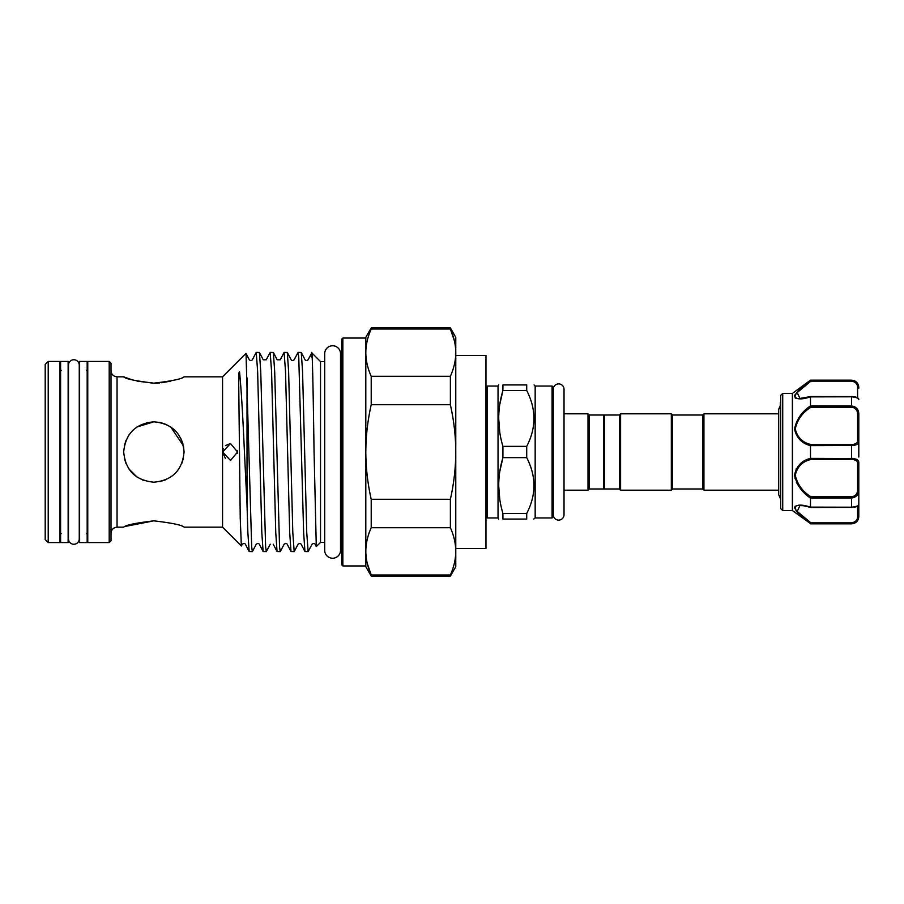 <?xml version="1.0" encoding="UTF-8"?>
<svg xmlns="http://www.w3.org/2000/svg" width="904" height="904" viewBox="0 0 904 904"><rect width="100%" height="100%" fill="white"/><g stroke="black" fill="none" stroke-linecap="round" stroke-linejoin="round"><path stroke-width="1.36" d="M73.879 359.747A5.379 5.379 0 0 0 68.501 365.114L68.501 538.886A5.379 5.379 0 0 0 73.879 544.253A5.379 5.379 0 0 0 79.258 538.886L79.258 365.114A5.379 5.379 0 0 0 73.879 359.747M332.604 345.769A7.91 7.91 0 0 0 324.694 353.679L324.694 550.321A7.91 7.91 0 0 0 332.604 558.231A7.91 7.91 0 0 0 340.514 550.321L340.514 353.679A7.91 7.91 0 0 0 332.604 345.769M60.602 361.43L60.602 542.569L68.139 542.569L68.139 361.43L60.602 361.43M79.62 361.43L79.62 542.569L87.168 542.569L87.168 361.43L79.62 361.43M558.661 383.895A5.379 5.379 0 0 0 553.282 389.262L553.282 514.738A5.379 5.379 0 0 0 558.661 520.105A5.379 5.379 0 0 0 564.028 514.738L564.028 389.262A5.379 5.379 0 0 0 558.661 383.895M854.608 406.698L851.557 406.009C856.359 406.698 858.777 409.478 858.8 414.337L858.8 457.017M780.66 508.511L780.66 395.489L780.66 508.511L782.728 510.568L782.728 393.432L780.66 395.489M780.31 402.788L780.31 497.46M795.147 397.828L796.108 398.393M782.728 510.568L792.379 510.568L792.379 393.432L810.492 380.155L851.557 380.448C856.359 381.307 858.777 383.906 858.8 388.257A1.209 0.757 180 0 0 857.591 387.488C857.625 384.008 855.613 381.895 851.557 381.149L810.888 381.149L797.17 392.607L799.972 398.472L809.995 396.845M792.379 510.568L810.492 523.563C801.837 517.506 796.514 512.172 794.537 507.562C796.537 504.466 801.859 504.319 810.492 507.121L810.492 498.093C801.848 492.318 796.526 484.646 794.537 475.052C796.526 466.023 801.837 460.464 810.492 458.384L810.492 445.615C801.848 443.514 796.526 437.977 794.537 429.016C796.526 419.366 801.837 411.659 810.492 405.907L810.492 396.879C801.848 399.681 796.526 399.534 794.537 396.449C796.526 391.816 801.837 386.483 810.492 380.437M794.966 394.845L794.537 396.438M702.724 488.985L702.724 415.015L703.933 413.806L703.933 490.194L702.724 488.985L672.531 488.985L671.322 490.194L671.322 413.806L620.607 413.806L620.607 490.194L671.322 490.194M619.398 488.985L619.398 415.015L604.301 415.015L604.301 488.985L619.398 488.985L620.607 490.194M671.322 413.806L672.531 415.015L672.531 488.985M604.301 488.375L603.702 488.985L603.702 415.015L589.205 415.015L588.007 413.806L564.028 413.806L564.028 389.262M526.716 457.639L526.716 446.361C536.343 427.818 536.343 409.218 526.716 390.562L526.716 384.923C536.343 384.923 536.343 384.923 526.716 384.923L502.918 384.923L502.918 390.562C497.336 409.06 497.336 427.66 502.918 446.361L502.918 457.639L526.716 457.639C536.343 476.295 536.343 494.895 526.716 513.438L502.918 513.438L502.918 519.077C497.336 519.077 497.336 519.077 502.918 519.077L526.716 519.077L526.716 513.438M553.282 387.24L552.073 386.042L552.073 517.958L535.168 517.958L535.168 386.042L534.049 384.923M534.049 418.462L533.88 422.631M603.702 488.985L589.205 488.985L588.007 490.194L588.007 413.806M589.205 488.985L589.205 415.015M498.036 386.042L487.166 386.042L487.166 517.958L498.036 517.958L498.036 386.042L498.68 384.923M502.918 384.923C497.336 384.923 497.336 384.923 502.918 384.923C497.336 384.923 497.336 384.923 502.918 384.923M499.788 432.451L498.68 418.462M499.822 404.269L502.918 390.562L526.716 390.562M342.865 565.961L365.815 565.961L365.815 551.35C365.883 543.406 367.679 535.53 371.216 527.71L371.216 499.279L450.373 499.279L450.373 527.71C453.898 535.53 455.706 543.417 455.774 551.35L455.774 566.718L450.373 576.074L450.373 574.989L371.216 574.989C367.679 567.17 365.883 559.282 365.815 551.35L365.815 338.039L342.865 338.039L342.865 565.961L341.656 564.751L341.656 339.249L342.865 338.039M371.216 499.279C367.691 483.663 365.883 467.899 365.815 452C365.883 436.146 367.679 420.383 371.216 404.721L371.216 376.29C367.679 368.47 365.883 360.583 365.815 352.65L365.815 337.282L371.216 327.926L450.373 327.926L450.373 329.011C453.898 336.83 455.706 344.718 455.774 352.65L455.774 337.282L450.373 327.926M109.203 361.43L111.011 363.238L111.011 540.761L109.203 542.569L109.203 361.43L87.767 361.43L87.767 542.569L109.203 542.569M45.2 539.552L45.2 364.448L48.217 361.43L48.217 542.569L45.2 539.552M324.694 542.411L320.524 542.411L320.524 361.589L311.778 352.831L308.094 359.792C306.603 360.707 305.597 360.707 305.077 359.792L301.258 352.458L302.557 371.397L306.738 532.603L308.14 551.621L312.049 544.208C313.541 543.293 314.547 543.293 315.067 544.208L316.287 546.558L314.061 452C313.134 387.997 312.219 336.141 311.315 357.08M153.883 520.84C135.521 523.032 125.464 525.134 123.69 527.168C125.464 525.134 135.532 523.032 153.883 520.84C172.235 523.032 182.303 525.134 184.066 527.168C182.292 525.134 172.223 523.02 153.883 520.84C172.235 523.032 182.303 525.134 184.066 527.168C182.292 525.134 172.223 523.02 153.883 520.84L125.916 526.309M184.066 527.168L222.565 527.168L222.565 376.832L245.956 353.441M160.607 422.575L153.883 421.806C172.246 423.592 182.314 433.649 184.066 452C182.28 470.385 172.212 480.442 153.883 482.194C135.521 480.419 125.464 470.351 123.69 452C125.464 433.637 135.532 423.569 153.883 421.806L137.046 426.948M128.865 468.905L137.058 477.063M143.284 480.273L142.38 479.911M159.872 481.583L165.556 479.843M181.76 463.582L183.467 458M48.217 542.569L59.992 542.569L59.992 361.43L48.217 361.43M320.524 542.411L316.287 546.558M248.882 452L251.674 546.75L252.374 551.621L256.273 544.208C257.697 543.281 258.702 543.281 259.301 544.208L263.12 551.542L261.81 532.603L257.629 371.397L256.239 352.379L252.329 359.792C251.368 360.752 250.363 360.752 249.312 359.792L246.012 353.464L248.882 452M252.374 551.621L249.176 551.542L247.865 532.603L247.018 504.794L247.018 377.815M308.14 551.621L304.942 551.542L303.642 532.603L298.761 357.249L298.06 352.379L294.15 359.792C292.749 360.719 291.743 360.719 291.133 359.792L287.314 352.458L288.613 371.397L292.806 532.603L294.195 551.621L298.105 544.208C299.586 543.293 300.591 543.293 301.122 544.208L304.942 551.542M294.195 551.621L290.998 551.542L289.698 532.603L285.517 371.397L284.116 352.379L280.206 359.792L277.189 359.792L273.37 352.458L274.68 371.397L279.551 546.75L280.251 551.621L284.161 544.208C285.574 543.281 286.579 543.281 287.178 544.208L290.998 551.542M280.251 551.621L277.053 551.542L275.754 532.603L271.573 371.397L270.172 352.379L266.262 359.792L263.245 359.792L259.425 352.458L260.736 371.397L265.618 546.75L266.307 551.621L270.217 544.208M266.307 551.621L263.12 551.542M298.06 352.379L301.258 352.458M284.116 352.379L287.314 352.458M270.172 352.379L273.37 352.458M256.239 352.379L259.425 352.458M222.621 452L230.486 443.548L237.594 452L230.486 460.452L222.621 452L225.299 458.26M247.018 504.794L244.43 452C242.86 416.089 241.232 389.353 239.537 371.781C238.419 371.826 238.927 380.064 238.735 384.675L240.227 518.003L241.368 545.971L242.34 544.208C243.752 543.281 244.758 543.281 245.357 544.208L249.176 551.542M230.373 443.548L225.469 445.582M223.299 448.644L222.825 450.147M237.526 450.836A7.356 1.028 -90 0 0 237.515 452A7.356 1.028 -90 0 0 237.526 453.164M132.549 430.632L128.843 435.14L132.538 430.643M126.051 440.304L124.345 445.762M124.3 458.023L126.04 463.673M128.843 468.86L132.526 473.346M147.86 422.417L137.035 426.948M126.119 440.135L124.289 446.011M222.565 376.832L184.066 376.832C182.28 378.866 172.223 380.979 153.895 383.16C135.521 380.968 125.453 378.866 123.69 376.832L132.549 379.929M137.103 381.138L153.138 383.149M154.335 383.16L159.793 382.9M161.59 382.731L170.822 381.104M183.015 444.101L181.094 438.915M175.184 430.609L170.732 426.959M184.066 452L183.489 446.124M183.422 445.762L170.709 426.937M166.652 424.643L160.765 422.609M450.373 574.989C453.898 567.17 455.706 559.293 455.774 551.35L455.774 352.65C455.706 360.594 453.898 368.47 450.373 376.29L450.373 404.721C453.898 420.394 455.706 436.146 455.774 452C455.695 467.91 453.898 483.663 450.373 499.279M367.261 563.407L371.216 574.989L371.216 576.074L365.815 566.718L365.815 551.35M365.815 352.65C365.883 344.707 367.679 336.83 371.216 329.011L371.216 327.926M454.328 340.593L450.373 329.011L371.216 329.011M371.216 376.29L450.373 376.29M450.373 404.721L371.216 404.721M450.373 527.71L371.216 527.71M455.774 548.604L485.968 548.604L485.968 355.396L455.774 355.396M499.788 499.539L498.68 485.538M499.822 471.346L502.918 457.639C497.336 476.137 497.336 494.737 502.918 513.438M533.722 519.077L535.168 517.958M526.716 519.077C536.343 519.077 536.343 519.077 526.716 519.077M534.049 485.538L533.88 489.719M526.716 446.361L502.918 446.361M854.574 381.126L851.557 380.155C855.952 380.584 858.371 382.991 858.8 387.398L858.8 388.257M852.37 458.531L851.557 458.509C856.359 458.633 858.777 459.955 858.8 462.486L858.8 504.488C858.495 506.24 856.077 507.234 851.557 507.483L851.557 507.2C856.359 506.681 858.777 505.777 858.8 504.488L858.8 515.743C858.777 520.105 856.359 522.704 851.557 523.552L854.212 523.032M796.232 468.679L794.887 478.137M796.379 482.284L798.921 486.499M803.746 505.528L796.175 505.585M794.978 506.353L796.175 510.997L800.063 515.054M800.119 515.099L805.306 519.506M799.972 505.528L797.192 511.415L810.888 522.851L810.492 523.563M810.492 405.907L851.557 406.009L851.557 396.517C856.337 396.777 858.755 397.783 858.8 399.511C858.777 398.223 856.359 397.319 851.557 396.799L810.492 396.879M858.8 414.337L857.591 414.461C857.625 410.258 855.613 407.84 851.557 407.207L810.888 407.207C802.492 412.529 797.283 419.772 795.249 428.937C797.305 437.4 802.515 442.587 810.888 444.497L851.557 444.497C855.613 444.35 857.625 443.039 857.591 440.576A1.209 0.938 180 0 1 858.8 441.514C858.777 444.045 856.359 445.367 851.557 445.491L810.492 445.615M810.492 458.384L851.557 458.509L851.557 444.497M858.8 462.486A1.209 0.938 180 0 1 857.591 463.424C857.625 460.961 855.613 459.65 851.557 459.503L810.888 459.503C802.492 461.402 797.283 466.622 795.249 475.154C797.305 484.25 802.515 491.471 810.888 496.793L851.557 496.793C855.613 496.16 857.625 493.742 857.591 489.539L858.8 489.663C858.777 494.533 856.359 497.302 851.557 497.991L810.492 498.093M810.492 507.121L851.557 507.2L851.557 496.793M810.888 522.851L851.557 522.851C855.613 522.105 857.625 519.992 857.591 516.512L857.591 506.138M795.249 396.133L795.836 394.438M796.887 392.946L805.758 385.014M810.402 381.511L810.504 380.448M810.888 459.503L810.504 458.509M810.888 496.793L810.504 497.991M810.888 407.207L810.504 406.009M810.888 444.497L810.504 445.491M799.972 398.472L810.696 396.528L851.557 396.596L810.504 396.799M810.594 380.527L810.888 381.149M799.95 505.528C803.588 505.991 800.695 504.861 810.696 507.472L851.557 507.404L810.504 507.2M858.8 515.743A1.209 0.757 180 0 1 857.591 516.512M123.69 376.832L117.045 376.832L117.045 527.168C113.384 527.529 111.373 529.541 111.011 533.213M810.492 523.845L851.557 523.845L810.504 523.552M857.591 489.539L857.591 463.424M857.591 440.576L857.591 414.461M857.591 397.862L857.591 387.488M851.557 459.503L851.557 458.509M851.557 407.207L851.557 406.009M851.557 381.149L851.557 380.448M851.557 523.552L851.557 522.851M340.514 550.321L340.514 543.067L341.656 545.44M341.656 358.56L340.514 360.933L340.514 353.679M553.282 389.262L553.282 452M564.028 514.738L564.028 490.194L588.007 490.194M792.379 393.432L782.728 393.432M619.398 415.015L620.607 413.806M672.531 415.015L702.724 415.015M604.301 415.625L603.702 415.015M487.166 386.042L485.968 387.24M552.073 386.042L535.168 386.042M86.558 370.493L87.767 369.284M61.201 370.493L59.992 369.284M117.045 376.832C113.384 376.471 111.373 374.459 111.011 370.787M123.69 527.168L117.045 527.168M222.565 527.168L241.368 545.971M778.615 490.194L703.933 490.194M780.31 405.58L778.615 409.489L778.615 494.511L780.31 498.42M778.615 491.267L778.615 494.511M778.615 413.806L703.933 413.806M324.694 361.589L320.524 361.589M277.053 551.542L273.234 544.208M61.201 533.507L59.992 534.716M86.558 533.507L87.767 534.716M371.216 576.074L450.373 576.074M498.036 517.958L498.68 519.077M552.073 517.958L553.282 516.76M487.166 517.958L485.968 516.76M851.557 380.155L810.492 380.155M851.557 523.845C855.952 523.416 858.371 521.009 858.8 516.602"/></g></svg>
